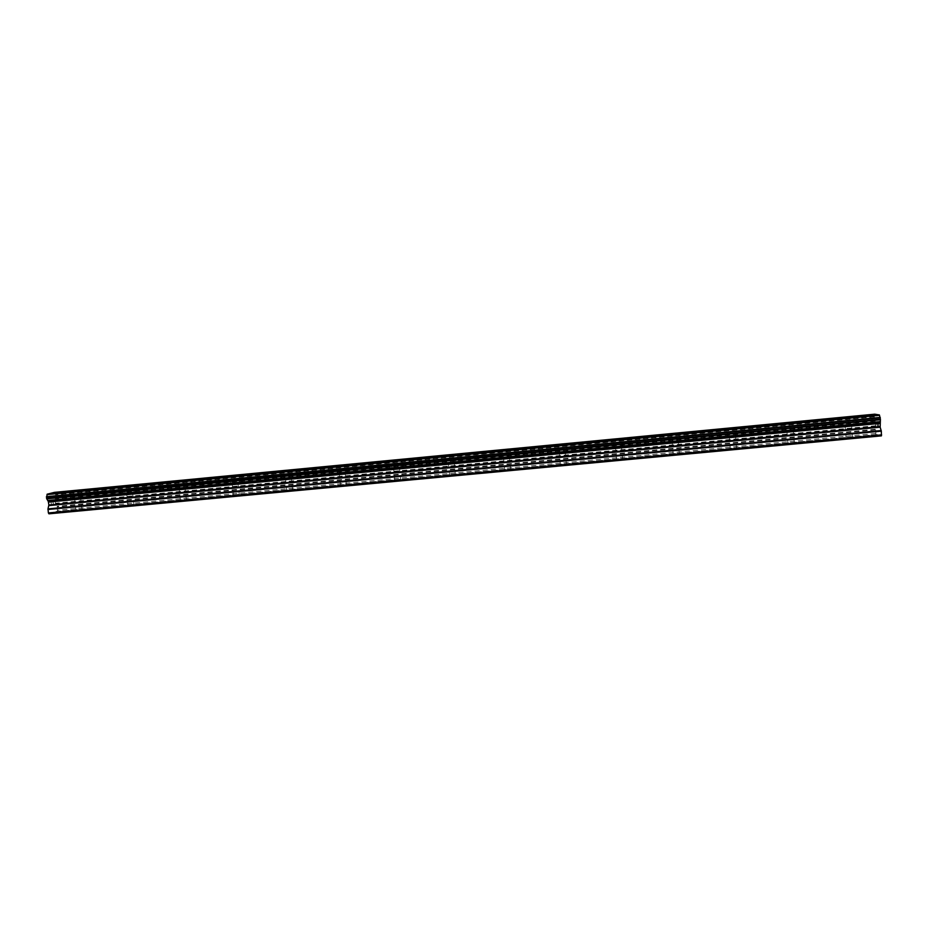 <?xml version="1.0" encoding="UTF-8"?>
<svg xmlns="http://www.w3.org/2000/svg" width="928" height="928" viewBox="0 0 928 928"><rect width="100%" height="100%" fill="white"/><g stroke="black" fill="none" stroke-linecap="round" stroke-linejoin="round"><path stroke-width="0.7" stroke-dasharray="4.64 3.48" d="M77.871 510.516L82.024 509.866L77.871 510.516M76.467 499.16L80.632 498.533L76.467 499.16M81.536 490.251L71.758 491.411M130.001 505.632L134.015 505.006L130.001 505.632M128.621 494.218L132.646 493.615L128.621 494.218M133.33 485.425L123.842 486.434M182.572 500.702L186.447 500.099L182.572 500.702M181.227 489.242L185.101 488.662L181.227 489.242M185.797 480.437L176.366 481.423M235.584 495.738L239.32 495.158L235.584 495.738M234.274 484.23L238.009 483.662L234.274 484.23M238.96 475.275L229.332 476.366M289.06 490.726L292.656 490.17L289.06 490.726M287.773 479.161L291.38 478.628L287.773 479.161M292.1 470.334L282.738 471.262M342.989 485.68L346.457 485.147L342.989 485.68M341.736 474.057L345.216 473.547L341.736 474.057M346.202 465.079L336.841 465.995M397.381 480.588L400.734 480.066L397.381 480.588M396.163 468.907L399.516 468.408L396.163 468.907M400.536 459.917L390.897 460.926M452.249 475.438L455.474 474.95L452.249 475.438M451.066 463.71L454.291 463.234L451.066 463.71M455.335 454.708L445.672 455.694M507.604 470.252L510.702 469.777L507.604 470.252M506.444 458.478L509.553 458.014L506.444 458.478M510.632 449.454L500.911 450.416M563.424 465.021L566.416 464.568L563.424 465.021M562.298 453.189L565.303 452.748L562.298 453.189M566.416 444.152L556.87 444.976M619.742 459.754L616.586 459.708L619.742 459.754M618.651 447.853L615.496 447.853L618.651 447.853M622.7 438.805L613.048 439.605M676.558 454.43L673.218 454.384L676.558 454.43M675.503 442.482L672.162 442.482L675.503 442.482M679.482 433.411L669.714 434.2M733.886 449.059L730.336 449.024L733.886 449.059M732.853 437.053L729.315 437.065L732.853 437.053M736.786 427.959L726.647 428.852M791.712 443.642L787.965 443.619L791.712 443.642M790.726 431.578L786.979 431.601L790.726 431.578M794.38 422.576L784.299 423.342M850.048 438.178L846.092 438.167L850.048 438.178M849.097 426.056L845.141 426.091L849.097 426.056M852.948 416.916L842.473 417.786M849.503 426.138L843.355 426.196L849.503 426.138M848.9 418.424L842.752 418.528L848.9 418.424M791.039 431.671L785.227 431.706L791.039 431.671M790.412 423.992L784.589 424.084L790.412 423.992M733.097 437.158L737.273 436.554L727.598 437.181L733.097 437.158M732.447 429.513L726.949 429.583L732.447 429.513M675.665 442.586L679.992 441.96L670.457 442.598L675.665 442.586M674.992 434.988L669.784 435.035L674.992 434.988M618.732 447.98L623.222 447.319L613.814 447.969L618.732 447.98M618.036 440.406L622.537 439.768L613.13 440.44L618.036 440.406M562.298 453.316L566.962 452.632L557.658 453.293L562.298 453.316M561.579 445.776L566.254 445.115L561.602 445.15L556.939 445.811L561.579 445.776M506.363 458.606L511.2 457.898L506.804 457.875L501.978 458.583L506.363 458.606M505.621 451.112L510.458 450.416L506.073 450.428L501.236 451.124L505.621 451.112M450.904 463.849L455.926 463.118L451.785 463.084L446.762 463.826L450.904 463.849M450.15 456.39L455.172 455.671L451.031 455.671L446.008 456.402L450.15 456.39M395.931 469.058L401.14 468.28L392.01 469.011L395.931 469.058M395.154 461.622L400.362 460.88L395.154 461.622M341.434 474.208L346.84 473.408L341.434 474.208M340.634 466.819L346.04 466.03L340.634 466.819M287.39 479.324L293.004 478.488L287.39 479.324M286.578 471.958L292.192 471.146L286.578 471.958M233.821 484.393L239.644 483.523L233.821 484.393M232.986 477.062L238.809 476.215L232.986 477.062M180.705 489.416L186.737 488.511L180.705 489.416M179.846 482.119L185.89 481.249L179.846 482.119M128.029 494.404L134.293 493.464L128.029 494.404M127.159 487.142L133.423 486.226L127.159 487.142M75.806 499.345L82.29 498.371L75.806 499.345M74.913 492.107L81.409 491.167L74.913 492.107M878.375 423.284L878.503 424.908L878.375 423.284M878.526 425.175L878.654 426.799L878.514 425.175M878.143 426.973L878.735 427.089L877.83 422.913L878.422 423.029L878.735 427.089L878.143 426.973M877.018 424.305L877.215 425.094L877.006 424.305M877.215 425.094L877.644 426.602L877.204 425.094M877.076 424.27L877.262 425.047L877.076 424.27M877.111 426.764L877.807 426.903L877.273 425.047L877.795 426.903L877.099 426.764M874.686 414.178L874.246 416.834L875.568 422.623L875.87 434.617L881.414 435.87M52.85 501.027L53.047 502.535L52.85 501.027L52.049 501.236L52.85 501.027M53.07 502.79L53.256 504.298L53.07 502.79M52.49 504.762L53.395 504.519L52.919 500.749L52.014 500.981L52.931 500.749L53.395 504.519L52.502 504.762M50.936 501.282L51.388 505.076L50.912 501.282M51.388 505.076L51.075 501.746L51.388 505.076M48.929 513.822L57.397 511.363L57.246 506.874L55.541 503.765L55.007 500.32L55.738 494.705L54.404 492.374M874.257 416.521L55.645 494.427L874.246 416.533M877.459 434.629L54.88 511.746M877.575 435L54.787 512.117M877.122 434.548L55.402 511.606M877.064 434.884L55.576 511.896M875.87 434.617L57.397 511.363M875.522 433.492L57.675 510.261M875.185 421.115L55.262 498.846M875.116 420.755L55.286 498.498M874.64 414.538L54.566 492.698M874.663 414.306L54.474 492.49M880.185 435.592L50.796 513.288M880.069 435.22L50.889 512.906M879.732 435.139L51.411 512.755M879.663 435.476L51.597 513.056M875.243 429.861L57.246 506.874M875.266 429.281L57.084 506.34M875.788 426.323L55.541 503.765M875.812 425.743L55.378 503.231M875.568 422.623L55.007 500.32M875.464 422.008L55.03 499.728M874.478 418.702L55.808 496.468M55.889 496.329L874.408 418.563L55.889 496.341M874.35 418.261L55.9 496.039M874.246 416.834L55.738 494.705M874.304 416.417L55.541 494.334M82.024 509.866L80.632 498.533M134.015 505.006L132.646 493.615M186.447 500.099L185.101 488.662M239.32 495.158L238.009 483.662M292.656 490.17L291.38 478.628M346.457 485.147L345.216 473.547M400.734 480.066L399.516 468.408M455.474 474.95L454.291 463.234M510.702 469.777L509.553 458.014M566.416 464.568L565.303 452.748M622.63 459.314L621.54 447.435M679.342 454.012L678.287 442.076M736.565 448.653L735.544 436.67M794.298 443.259L793.312 431.207M852.554 437.807L851.614 425.697M853.412 425.592L852.809 417.89M795.076 431.102L794.449 423.435M737.273 436.554L736.635 428.933M679.992 441.96L679.331 434.374M623.222 447.319L622.537 439.768M566.962 452.632L566.254 445.115M511.2 457.898L510.458 450.416M455.926 463.118L455.172 455.671M401.14 468.28L400.362 460.88M346.84 473.408L346.04 466.03M293.004 478.488L292.192 471.146M239.644 483.523L238.809 476.215M186.737 488.511L185.89 481.249M134.293 493.464L133.423 486.226M82.29 498.371L81.409 491.167M72.976 499.299L72.082 492.095M125.048 494.357L124.178 487.13M177.561 489.369L176.703 482.108M230.504 484.346L229.668 477.05M283.887 479.277L283.075 471.958M337.722 474.173L336.934 466.807M392.01 469.011L391.245 461.622M446.762 463.826L446.008 456.402M501.978 458.583L501.236 451.124M557.658 453.293L556.939 445.811M613.814 447.969L613.13 440.44M670.457 442.598L669.784 435.035M727.598 437.181L726.949 429.583M785.227 431.706L784.589 424.084M843.355 426.196L842.752 418.528M846.092 438.167L845.141 426.091M787.965 443.619L786.979 431.601M730.336 449.024L729.315 437.065M673.218 454.384L672.162 442.482M616.586 459.708L615.496 447.853M560.442 464.974L559.317 453.177M504.774 470.206L503.626 458.455M449.593 475.38L448.398 463.698M394.864 480.518L393.646 468.884M340.611 485.622L339.358 474.034M286.798 490.668L285.522 479.138M233.45 495.68L232.139 484.196M180.542 500.644L179.197 489.218M128.076 505.574L126.707 494.195M76.038 510.458L74.646 499.136"/><path stroke-width="1.39" d="M71.758 491.411L81.536 490.251M78.474 490.344L71.99 491.295L78.474 490.344M123.842 486.434L133.33 485.414M176.366 481.423L185.797 480.426M229.332 476.366L238.96 475.275M235.399 475.391L229.576 476.238L235.399 475.391M282.738 471.262L292.1 470.322M336.841 465.995L346.202 465.079M390.897 460.926L400.536 459.917M396.36 460.044L391.152 460.798L396.36 460.044M445.672 455.694L455.335 454.708M450.938 454.848L445.927 455.567L450.938 454.848M500.911 450.416L510.632 449.454M505.992 449.604L510.377 449.581L505.54 450.266L501.155 450.289L505.992 449.604M556.87 444.976L566.416 444.152M613.048 439.605L622.7 438.805M669.714 434.2L679.482 433.411M726.647 428.852L736.786 427.959M731.055 428.144L736.554 428.075L731.055 428.144M784.299 423.342L794.38 422.576M842.473 417.786L852.948 416.916M846.58 417.136L852.739 417.02L846.58 417.136M880.162 427.205L880.405 419.328L879.408 414.944L874.686 414.178L54.404 492.374L47.119 494.206L46.574 498.464L48.326 501.526L48.859 505.018L47.989 508.892L48.395 512.94L48.929 513.822L881.414 435.87L881.322 431.16L880.162 427.205L48.836 505.609M46.667 498.73L880.405 419.63L46.667 498.742M879.408 414.944L47.119 494.206M879.454 415.094L47.084 494.357M879.512 415.338L47.038 494.601M879.999 421.648L47.78 500.494M879.976 422.008L47.896 500.807M881.6 434.861L48.395 512.94M880.162 417.414L46.504 496.654M880.231 417.542L46.423 496.793M880.243 417.565L46.423 496.805M880.301 417.878L46.412 497.106M880.405 419.328L46.574 498.464M880.347 419.746L46.771 498.835M879.825 422.82L48.326 501.526M879.814 423.423L48.488 502.06M880.057 426.59L48.859 505.018M881.206 430.534L47.989 508.892M881.322 431.16L47.954 509.495"/></g></svg>
